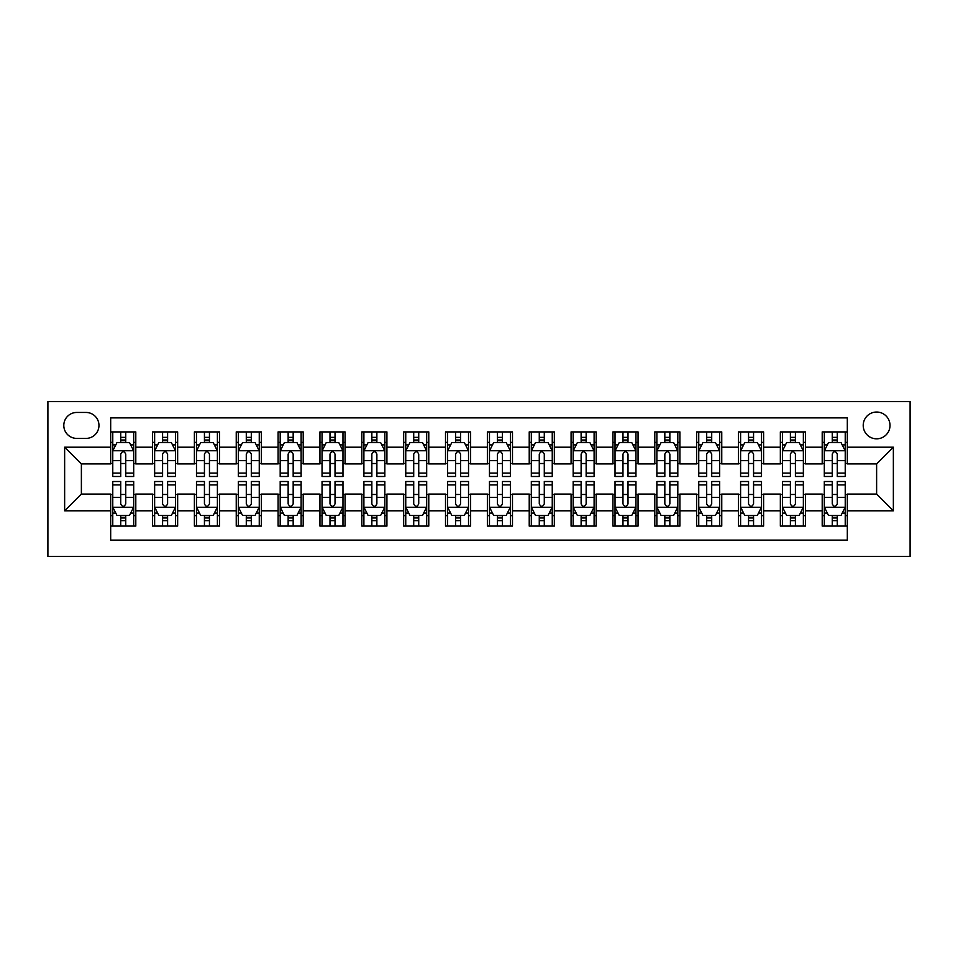 <?xml version="1.0" encoding="UTF-8"?>
<svg xmlns="http://www.w3.org/2000/svg" width="958" height="958" viewBox="0 0 958 958"><rect width="100%" height="100%" fill="white"/><g stroke="black" fill="none" stroke-linecap="round" stroke-linejoin="round"><path stroke-width="1.44" d="M876.618 412.036A13.388 13.388 0 0 0 863.218 425.424A13.388 13.388 0 0 0 876.618 438.824A13.388 13.388 0 0 0 890.006 425.424A13.388 13.388 0 0 0 876.618 412.036M47.9 556.43L910.1 556.43L910.1 401.57L47.9 401.57L47.9 556.43M847.315 431.914L822.204 431.914L822.204 447.194L805.462 447.194L805.462 463.935L822.204 463.935L822.204 447.194M805.462 447.194L805.462 431.914L780.351 431.914L780.351 447.194L763.61 447.194L763.61 463.935L780.351 463.935L780.351 447.194M763.61 447.194L763.61 431.914L738.498 431.914L738.498 447.194L721.757 447.194L721.757 463.935L738.498 463.935L738.498 447.194M721.757 447.194L721.757 431.914L696.646 431.914L696.646 447.194L679.905 447.194L679.905 463.935L696.646 463.935L696.646 447.194M679.905 447.194L679.905 431.914L654.793 431.914L654.793 447.194L638.052 447.194L638.052 463.935L654.793 463.935L654.793 447.194M638.052 447.194L638.052 431.914L612.928 431.914L612.928 447.194L596.187 447.194L596.187 463.935L612.928 463.935L612.928 447.194M596.187 447.194L596.187 431.914L571.076 431.914L571.076 447.194L554.335 447.194L554.335 463.935L571.076 463.935L571.076 447.194M554.335 447.194L554.335 431.914L529.223 431.914L529.223 447.194L512.482 447.194L512.482 463.935L529.223 463.935L529.223 447.194M512.482 447.194L512.482 431.914L487.371 431.914L487.371 447.194L470.629 447.194L470.629 463.935L487.371 463.935L487.371 447.194M470.629 447.194L470.629 431.914L445.518 431.914L445.518 447.194L428.777 447.194L428.777 463.935L445.518 463.935L445.518 447.194M428.777 447.194L428.777 431.914L403.665 431.914L403.665 447.194L386.924 447.194L386.924 463.935L403.665 463.935L403.665 447.194M386.924 447.194L386.924 431.914L361.813 431.914L361.813 447.194L345.072 447.194L345.072 463.935L361.813 463.935L361.813 447.194M345.072 447.194L345.072 431.914L319.948 431.914L319.948 447.194L303.207 447.194L303.207 463.935L319.948 463.935L319.948 447.194M303.207 447.194L303.207 431.914L278.095 431.914L278.095 447.194L261.354 447.194L261.354 463.935L278.095 463.935L278.095 447.194M261.354 447.194L261.354 431.914L236.243 431.914L236.243 447.194L219.502 447.194L219.502 463.935L236.243 463.935L236.243 447.194M219.502 447.194L219.502 431.914L194.39 431.914L194.39 447.194L177.649 447.194L177.649 463.935L194.39 463.935L194.39 447.194M177.649 447.194L177.649 431.914L152.538 431.914L152.538 463.935L135.797 463.935L135.797 431.914L110.685 431.914M110.685 526.086L135.797 526.086L135.797 494.065L152.538 494.065L152.538 526.086L177.649 526.086L177.649 494.065L194.39 494.065L194.39 510.806L177.649 510.806M194.39 510.806L194.39 526.086L219.502 526.086L219.502 494.065L236.243 494.065L236.243 510.806L219.502 510.806M236.243 510.806L236.243 526.086L261.354 526.086L261.354 494.065L278.095 494.065L278.095 510.806L261.354 510.806M278.095 510.806L278.095 526.086L303.207 526.086L303.207 494.065L319.948 494.065L319.948 510.806L303.207 510.806M319.948 510.806L319.948 526.086L345.072 526.086L345.072 494.065L361.813 494.065L361.813 510.806L345.072 510.806M361.813 510.806L361.813 526.086L386.924 526.086L386.924 494.065L403.665 494.065L403.665 510.806L386.924 510.806M403.665 510.806L403.665 526.086L428.777 526.086L428.777 494.065L445.518 494.065L445.518 510.806L428.777 510.806M445.518 510.806L445.518 526.086L470.629 526.086L470.629 494.065L487.371 494.065L487.371 510.806L470.629 510.806M487.371 510.806L487.371 526.086L512.482 526.086L512.482 494.065L529.223 494.065L529.223 510.806L512.482 510.806M529.223 510.806L529.223 526.086L554.335 526.086L554.335 494.065L571.076 494.065L571.076 510.806L554.335 510.806M571.076 510.806L571.076 526.086L596.187 526.086L596.187 494.065L612.928 494.065L612.928 510.806L596.187 510.806M612.928 510.806L612.928 526.086L638.052 526.086L638.052 494.065L654.793 494.065L654.793 510.806L638.052 510.806M654.793 510.806L654.793 526.086L679.905 526.086L679.905 494.065L696.646 494.065L696.646 510.806L679.905 510.806M696.646 510.806L696.646 526.086L721.757 526.086L721.757 494.065L738.498 494.065L738.498 510.806L721.757 510.806M738.498 510.806L738.498 526.086L763.61 526.086L763.61 494.065L780.351 494.065L780.351 510.806L763.61 510.806M780.351 510.806L780.351 526.086L805.462 526.086L805.462 494.065L822.204 494.065L822.204 510.806L805.462 510.806M76.784 438.405L85.992 438.405A12.969 12.969 0 0 0 98.961 425.424A12.969 12.969 0 0 0 85.992 412.455L76.784 412.455A12.969 12.969 0 0 0 63.803 425.424A12.969 12.969 0 0 0 76.784 438.405M847.315 447.194L847.315 417.892L110.685 417.892L110.685 463.935L81.382 463.935L81.382 494.065L110.685 494.065L110.685 540.108L847.315 540.108L847.315 494.065L876.618 494.065L876.618 463.935L847.315 463.935L847.315 447.194L893.359 447.194L893.359 510.806L847.315 510.806M110.685 510.806L64.641 510.806L64.641 447.194L110.685 447.194M822.204 510.806L822.204 526.086L847.315 526.086M110.685 442.38L112.769 442.38M120.732 442.38L125.749 442.38M133.701 442.38L135.797 442.38M110.685 463.516L112.769 463.516M120.732 463.516L125.749 463.516M133.701 463.516L135.797 463.516M110.685 494.484L112.769 494.484M120.732 494.484L125.749 494.484M133.701 494.484L135.797 494.484M110.685 515.62L112.769 515.62M120.732 515.62L125.749 515.62M133.701 515.62L135.797 515.62M152.538 463.516L154.633 463.516M162.585 463.516L167.602 463.516M175.553 463.516L177.649 463.516M152.538 442.38L154.633 442.38M162.585 442.38L167.602 442.38M175.553 442.38L177.649 442.38M152.538 494.484L154.633 494.484M162.585 494.484L167.602 494.484M175.553 494.484L177.649 494.484M152.538 515.62L154.633 515.62M162.585 515.62L167.602 515.62M175.553 515.62L177.649 515.62M194.39 494.484L196.486 494.484M204.437 494.484L209.455 494.484M217.406 494.484L219.502 494.484M194.39 515.62L196.486 515.62M204.437 515.62L209.455 515.62M217.406 515.62L219.502 515.62M194.39 442.38L196.486 442.38M204.437 442.38L209.455 442.38M217.406 442.38L219.502 442.38M194.39 463.516L196.486 463.516M204.437 463.516L209.455 463.516M217.406 463.516L219.502 463.516M236.243 494.484L238.338 494.484M246.29 494.484L251.307 494.484M259.259 494.484L261.354 494.484M236.243 515.62L238.338 515.62M246.29 515.62L251.307 515.62M259.259 515.62L261.354 515.62M236.243 442.38L238.338 442.38M246.29 442.38L251.307 442.38M259.259 442.38L261.354 442.38M236.243 463.516L238.338 463.516M246.29 463.516L251.307 463.516M259.259 463.516L261.354 463.516M278.095 494.484L280.191 494.484M288.142 494.484L293.172 494.484M301.123 494.484L303.207 494.484M278.095 515.62L280.191 515.62M288.142 515.62L293.172 515.62M301.123 515.62L303.207 515.62M278.095 442.38L280.191 442.38M288.142 442.38L293.172 442.38M301.123 442.38L303.207 442.38M278.095 463.516L280.191 463.516M288.142 463.516L293.172 463.516M301.123 463.516L303.207 463.516M319.948 494.484L322.044 494.484M329.995 494.484L335.025 494.484M342.976 494.484L345.072 494.484M319.948 515.62L322.044 515.62M329.995 515.62L335.025 515.62M342.976 515.62L345.072 515.62M319.948 442.38L322.044 442.38M329.995 442.38L335.025 442.38M342.976 442.38L345.072 442.38M319.948 463.516L322.044 463.516M329.995 463.516L335.025 463.516M342.976 463.516L345.072 463.516M361.813 494.484L363.896 494.484M371.848 494.484L376.877 494.484M384.829 494.484L386.924 494.484M361.813 515.62L363.896 515.62M371.848 515.62L376.877 515.62M384.829 515.62L386.924 515.62M361.813 442.38L363.896 442.38M371.848 442.38L376.877 442.38M384.829 442.38L386.924 442.38M361.813 463.516L363.896 463.516M371.848 463.516L376.877 463.516M384.829 463.516L386.924 463.516M403.665 494.484L405.749 494.484M413.712 494.484L418.73 494.484M426.681 494.484L428.777 494.484M403.665 515.62L405.749 515.62M413.712 515.62L418.73 515.62M426.681 515.62L428.777 515.62M403.665 442.38L405.749 442.38M413.712 442.38L418.73 442.38M426.681 442.38L428.777 442.38M403.665 463.516L405.749 463.516M413.712 463.516L418.73 463.516M426.681 463.516L428.777 463.516M445.518 494.484L447.614 494.484M455.565 494.484L460.582 494.484M468.534 494.484L470.629 494.484M445.518 515.62L447.614 515.62M455.565 515.62L460.582 515.62M468.534 515.62L470.629 515.62M445.518 442.38L447.614 442.38M455.565 442.38L460.582 442.38M468.534 442.38L470.629 442.38M445.518 463.516L447.614 463.516M455.565 463.516L460.582 463.516M468.534 463.516L470.629 463.516M487.371 494.484L489.466 494.484M497.418 494.484L502.435 494.484M510.386 494.484L512.482 494.484M487.371 515.62L489.466 515.62M497.418 515.62L502.435 515.62M510.386 515.62L512.482 515.62M487.371 442.38L489.466 442.38M497.418 442.38L502.435 442.38M510.386 442.38L512.482 442.38M487.371 463.516L489.466 463.516M497.418 463.516L502.435 463.516M510.386 463.516L512.482 463.516M529.223 494.484L531.319 494.484M539.27 494.484L544.288 494.484M552.251 494.484L554.335 494.484M529.223 515.62L531.319 515.62M539.27 515.62L544.288 515.62M552.251 515.62L554.335 515.62M529.223 442.38L531.319 442.38M539.27 442.38L544.288 442.38M552.251 442.38L554.335 442.38M529.223 463.516L531.319 463.516M539.27 463.516L544.288 463.516M552.251 463.516L554.335 463.516M571.076 494.484L573.171 494.484M581.123 494.484L586.152 494.484M594.104 494.484L596.187 494.484M571.076 515.62L573.171 515.62M581.123 515.62L586.152 515.62M594.104 515.62L596.187 515.62M571.076 442.38L573.171 442.38M581.123 442.38L586.152 442.38M594.104 442.38L596.187 442.38M571.076 463.516L573.171 463.516M581.123 463.516L586.152 463.516M594.104 463.516L596.187 463.516M612.928 494.484L615.024 494.484M622.975 494.484L628.005 494.484M635.956 494.484L638.052 494.484M612.928 515.62L615.024 515.62M622.975 515.62L628.005 515.62M635.956 515.62L638.052 515.62M612.928 442.38L615.024 442.38M622.975 442.38L628.005 442.38M635.956 442.38L638.052 442.38M612.928 463.516L615.024 463.516M622.975 463.516L628.005 463.516M635.956 463.516L638.052 463.516M654.793 494.484L656.877 494.484M664.828 494.484L669.858 494.484M677.809 494.484L679.905 494.484M654.793 515.62L656.877 515.62M664.828 515.62L669.858 515.62M677.809 515.62L679.905 515.62M654.793 442.38L656.877 442.38M664.828 442.38L669.858 442.38M677.809 442.38L679.905 442.38M654.793 463.516L656.877 463.516M664.828 463.516L669.858 463.516M677.809 463.516L679.905 463.516M696.646 494.484L698.741 494.484M706.693 494.484L711.71 494.484M719.662 494.484L721.757 494.484M696.646 515.62L698.741 515.62M706.693 515.62L711.71 515.62M719.662 515.62L721.757 515.62M696.646 442.38L698.741 442.38M706.693 442.38L711.71 442.38M719.662 442.38L721.757 442.38M696.646 463.516L698.741 463.516M706.693 463.516L711.71 463.516M719.662 463.516L721.757 463.516M738.498 494.484L740.594 494.484M748.545 494.484L753.563 494.484M761.514 494.484L763.61 494.484M738.498 515.62L740.594 515.62M748.545 515.62L753.563 515.62M761.514 515.62L763.61 515.62M738.498 442.38L740.594 442.38M748.545 442.38L753.563 442.38M761.514 442.38L763.61 442.38M738.498 463.516L740.594 463.516M748.545 463.516L753.563 463.516M761.514 463.516L763.61 463.516M780.351 494.484L782.447 494.484M790.398 494.484L795.415 494.484M803.367 494.484L805.462 494.484M780.351 515.62L782.447 515.62M790.398 515.62L795.415 515.62M803.367 515.62L805.462 515.62M780.351 442.38L782.447 442.38M790.398 442.38L795.415 442.38M803.367 442.38L805.462 442.38M780.351 463.516L782.447 463.516M790.398 463.516L795.415 463.516M803.367 463.516L805.462 463.516M822.204 494.484L824.299 494.484M832.251 494.484L837.268 494.484M845.231 494.484L847.315 494.484M822.204 515.62L824.299 515.62M832.251 515.62L837.268 515.62M845.231 515.62L847.315 515.62M822.204 442.38L824.299 442.38M832.251 442.38L837.268 442.38M845.231 442.38L847.315 442.38M822.204 463.516L824.299 463.516M832.251 463.516L837.268 463.516M845.231 463.516L847.315 463.516M81.382 463.935L64.641 447.194M81.382 494.065L64.641 510.806M893.359 447.194L876.618 463.935M893.359 510.806L876.618 494.065M125.749 437.351L120.732 437.351M133.701 473.072L125.749 473.072L125.749 476.485L133.701 476.485L133.701 450.955L129.522 442.584L116.96 442.584L112.769 450.955L112.769 476.485L120.732 476.485L120.732 473.072L112.769 473.072M112.769 450.955L112.769 431.914M133.701 450.955L133.701 431.914M120.732 442.584L120.732 431.914M125.749 431.914L125.749 442.584M125.749 473.072L125.749 454.092C124.073 450.871 122.408 450.871 120.732 454.092L120.732 473.072M120.732 520.649L125.749 520.649M112.769 484.928L120.732 484.928L120.732 481.515L112.769 481.515L112.769 507.045L116.96 515.416L129.522 515.416L133.701 507.045L133.701 481.515L125.749 481.515L125.749 484.928L133.701 484.928M133.701 507.045L133.701 526.086M112.769 507.045L112.769 526.086M125.749 515.416L125.749 526.086M120.732 526.086L120.732 515.416M120.732 484.928L120.732 503.908C122.396 507.129 124.073 507.129 125.749 503.908L125.749 484.928M167.602 437.351L162.585 437.351M175.553 473.072L167.602 473.072L167.602 476.485L175.553 476.485L175.553 450.955L171.374 442.584L158.812 442.584L154.633 450.955L154.633 476.485L162.585 476.485L162.585 473.072L154.633 473.072M154.633 450.955L154.633 431.914M175.553 450.955L175.553 431.914M162.585 442.584L162.585 431.914M167.602 431.914L167.602 442.584M167.602 473.072L167.602 454.092C165.926 450.871 164.261 450.871 162.585 454.092L162.585 473.072M209.455 437.351L204.437 437.351M217.406 473.072L209.455 473.072L209.455 476.485L217.406 476.485L217.406 450.955L213.227 442.584L200.665 442.584L196.486 450.955L196.486 476.485L204.437 476.485L204.437 473.072L196.486 473.072M196.486 450.955L196.486 431.914M217.406 450.955L217.406 431.914M204.437 442.584L204.437 431.914M209.455 431.914L209.455 442.584M209.455 473.072L209.455 454.092C207.79 450.871 206.114 450.871 204.437 454.092L204.437 473.072M251.307 437.351L246.29 437.351M259.259 473.072L251.307 473.072L251.307 476.485L259.259 476.485L259.259 450.955L255.079 442.584L242.518 442.584L238.338 450.955L238.338 476.485L246.29 476.485L246.29 473.072L238.338 473.072M238.338 450.955L238.338 431.914M259.259 450.955L259.259 431.914M246.29 442.584L246.29 431.914M251.307 431.914L251.307 442.584M251.307 473.072L251.307 454.092C249.643 450.871 247.966 450.871 246.29 454.092L246.29 473.072M293.172 437.351L288.142 437.351M301.123 473.072L293.172 473.072L293.172 476.485L301.123 476.485L301.123 450.955L296.932 442.584L284.382 442.584L280.191 450.955L280.191 476.485L288.142 476.485L288.142 473.072L280.191 473.072M280.191 450.955L280.191 431.914M301.123 450.955L301.123 431.914M288.142 442.584L288.142 431.914M293.172 431.914L293.172 442.584M293.172 473.072L293.172 454.092C291.495 450.871 289.819 450.871 288.142 454.092L288.142 473.072M162.585 520.649L167.602 520.649M154.633 484.928L162.585 484.928L162.585 481.515L154.633 481.515L154.633 507.045L158.812 515.416L171.374 515.416L175.553 507.045L175.553 481.515L167.602 481.515L167.602 484.928L175.553 484.928M175.553 507.045L175.553 526.086M154.633 507.045L154.633 526.086M167.602 515.416L167.602 526.086M162.585 526.086L162.585 515.416M162.585 484.928L162.585 503.908C164.249 507.129 165.926 507.129 167.602 503.908L167.602 484.928M204.437 520.649L209.455 520.649M196.486 484.928L204.437 484.928L204.437 481.515L196.486 481.515L196.486 507.045L200.665 515.416L213.227 515.416L217.406 507.045L217.406 481.515L209.455 481.515L209.455 484.928L217.406 484.928M217.406 507.045L217.406 526.086M196.486 507.045L196.486 526.086M209.455 515.416L209.455 526.086M204.437 526.086L204.437 515.416M204.437 484.928L204.437 503.908C206.102 507.129 207.778 507.129 209.455 503.908L209.455 484.928M246.29 520.649L251.307 520.649M238.338 484.928L246.29 484.928L246.29 481.515L238.338 481.515L238.338 507.045L242.518 515.416L255.079 515.416L259.259 507.045L259.259 481.515L251.307 481.515L251.307 484.928L259.259 484.928M259.259 507.045L259.259 526.086M238.338 507.045L238.338 526.086M251.307 515.416L251.307 526.086M246.29 526.086L246.29 515.416M246.29 484.928L246.29 503.908C247.966 507.129 249.631 507.129 251.307 503.908L251.307 484.928M288.142 520.649L293.172 520.649M280.191 484.928L288.142 484.928L288.142 481.515L280.191 481.515L280.191 507.045L284.382 515.416L296.932 515.416L301.123 507.045L301.123 481.515L293.172 481.515L293.172 484.928L301.123 484.928M301.123 507.045L301.123 526.086M280.191 507.045L280.191 526.086M293.172 515.416L293.172 526.086M288.142 526.086L288.142 515.416M288.142 484.928L288.142 503.908C289.819 507.129 291.495 507.129 293.172 503.908L293.172 484.928M335.025 437.351L329.995 437.351M342.976 473.072L335.025 473.072L335.025 476.485L342.976 476.485L342.976 450.955L338.785 442.584L326.235 442.584L322.044 450.955L322.044 476.485L329.995 476.485L329.995 473.072L322.044 473.072M322.044 450.955L322.044 431.914M342.976 450.955L342.976 431.914M329.995 442.584L329.995 431.914M335.025 431.914L335.025 442.584M335.025 473.072L335.025 454.092C333.348 450.871 331.672 450.871 329.995 454.092L329.995 473.072M329.995 520.649L335.025 520.649M322.044 484.928L329.995 484.928L329.995 481.515L322.044 481.515L322.044 507.045L326.235 515.416L338.785 515.416L342.976 507.045L342.976 481.515L335.025 481.515L335.025 484.928L342.976 484.928M342.976 507.045L342.976 526.086M322.044 507.045L322.044 526.086M335.025 515.416L335.025 526.086M329.995 526.086L329.995 515.416M329.995 484.928L329.995 503.908C331.672 507.129 333.348 507.129 335.025 503.908L335.025 484.928M376.877 437.351L371.848 437.351M384.829 473.072L376.877 473.072L376.877 476.485L384.829 476.485L384.829 450.955L380.637 442.584L368.088 442.584L363.896 450.955L363.896 476.485L371.848 476.485L371.848 473.072L363.896 473.072M363.896 450.955L363.896 431.914M384.829 450.955L384.829 431.914M371.848 442.584L371.848 431.914M376.877 431.914L376.877 442.584M376.877 473.072L376.877 454.092C375.201 450.871 373.524 450.871 371.848 454.092L371.848 473.072M371.848 520.649L376.877 520.649M363.896 484.928L371.848 484.928L371.848 481.515L363.896 481.515L363.896 507.045L368.088 515.416L380.637 515.416L384.829 507.045L384.829 481.515L376.877 481.515L376.877 484.928L384.829 484.928M384.829 507.045L384.829 526.086M363.896 507.045L363.896 526.086M376.877 515.416L376.877 526.086M371.848 526.086L371.848 515.416M371.848 484.928L371.848 503.908C373.524 507.129 375.201 507.129 376.877 503.908L376.877 484.928M418.73 437.351L413.712 437.351M426.681 473.072L418.73 473.072L418.73 476.485L426.681 476.485L426.681 450.955L422.502 442.584L409.94 442.584L405.749 450.955L405.749 476.485L413.712 476.485L413.712 473.072L405.749 473.072M405.749 450.955L405.749 431.914M426.681 450.955L426.681 431.914M413.712 442.584L413.712 431.914M418.73 431.914L418.73 442.584M418.73 473.072L418.73 454.092C417.053 450.871 415.389 450.871 413.712 454.092L413.712 473.072M413.712 520.649L418.73 520.649M405.749 484.928L413.712 484.928L413.712 481.515L405.749 481.515L405.749 507.045L409.94 515.416L422.502 515.416L426.681 507.045L426.681 481.515L418.73 481.515L418.73 484.928L426.681 484.928M426.681 507.045L426.681 526.086M405.749 507.045L405.749 526.086M418.73 515.416L418.73 526.086M413.712 526.086L413.712 515.416M413.712 484.928L413.712 503.908C415.377 507.129 417.053 507.129 418.73 503.908L418.73 484.928M460.582 437.351L455.565 437.351M468.534 473.072L460.582 473.072L460.582 476.485L468.534 476.485L468.534 450.955L464.355 442.584L451.793 442.584L447.614 450.955L447.614 476.485L455.565 476.485L455.565 473.072L447.614 473.072M447.614 450.955L447.614 431.914M468.534 450.955L468.534 431.914M455.565 442.584L455.565 431.914M460.582 431.914L460.582 442.584M460.582 473.072L460.582 454.092C458.918 450.871 457.241 450.871 455.565 454.092L455.565 473.072M455.565 520.649L460.582 520.649M447.614 484.928L455.565 484.928L455.565 481.515L447.614 481.515L447.614 507.045L451.793 515.416L464.355 515.416L468.534 507.045L468.534 481.515L460.582 481.515L460.582 484.928L468.534 484.928M468.534 507.045L468.534 526.086M447.614 507.045L447.614 526.086M460.582 515.416L460.582 526.086M455.565 526.086L455.565 515.416M455.565 484.928L455.565 503.908C457.229 507.129 458.906 507.129 460.582 503.908L460.582 484.928M502.435 437.351L497.418 437.351M510.386 473.072L502.435 473.072L502.435 476.485L510.386 476.485L510.386 450.955L506.207 442.584L493.645 442.584L489.466 450.955L489.466 476.485L497.418 476.485L497.418 473.072L489.466 473.072M489.466 450.955L489.466 431.914M510.386 450.955L510.386 431.914M497.418 442.584L497.418 431.914M502.435 431.914L502.435 442.584M502.435 473.072L502.435 454.092C500.771 450.871 499.094 450.871 497.418 454.092L497.418 473.072M544.288 437.351L539.27 437.351M552.251 473.072L544.288 473.072L544.288 476.485L552.251 476.485L552.251 450.955L548.06 442.584L535.498 442.584L531.319 450.955L531.319 476.485L539.27 476.485L539.27 473.072L531.319 473.072M531.319 450.955L531.319 431.914M552.251 450.955L552.251 431.914M539.27 442.584L539.27 431.914M544.288 431.914L544.288 442.584M544.288 473.072L544.288 454.092C542.623 450.871 540.947 450.871 539.27 454.092L539.27 473.072M586.152 437.351L581.123 437.351M594.104 473.072L586.152 473.072L586.152 476.485L594.104 476.485L594.104 450.955L589.912 442.584L577.363 442.584L573.171 450.955L573.171 476.485L581.123 476.485L581.123 473.072L573.171 473.072M573.171 450.955L573.171 431.914M594.104 450.955L594.104 431.914M581.123 442.584L581.123 431.914M586.152 431.914L586.152 442.584M586.152 473.072L586.152 454.092C584.476 450.871 582.799 450.871 581.123 454.092L581.123 473.072M628.005 437.351L622.975 437.351M635.956 473.072L628.005 473.072L628.005 476.485L635.956 476.485L635.956 450.955L631.765 442.584L619.215 442.584L615.024 450.955L615.024 476.485L622.975 476.485L622.975 473.072L615.024 473.072M615.024 450.955L615.024 431.914M635.956 450.955L635.956 431.914M622.975 442.584L622.975 431.914M628.005 431.914L628.005 442.584M628.005 473.072L628.005 454.092C626.328 450.871 624.652 450.871 622.975 454.092L622.975 473.072M669.858 437.351L664.828 437.351M677.809 473.072L669.858 473.072L669.858 476.485L677.809 476.485L677.809 450.955L673.618 442.584L661.068 442.584L656.877 450.955L656.877 476.485L664.828 476.485L664.828 473.072L656.877 473.072M656.877 450.955L656.877 431.914M677.809 450.955L677.809 431.914M664.828 442.584L664.828 431.914M669.858 431.914L669.858 442.584M669.858 473.072L669.858 454.092C668.181 450.871 666.505 450.871 664.828 454.092L664.828 473.072M711.71 437.351L706.693 437.351M719.662 473.072L711.71 473.072L711.71 476.485L719.662 476.485L719.662 450.955L715.482 442.584L702.921 442.584L698.741 450.955L698.741 476.485L706.693 476.485L706.693 473.072L698.741 473.072M698.741 450.955L698.741 431.914M719.662 450.955L719.662 431.914M706.693 442.584L706.693 431.914M711.71 431.914L711.71 442.584M711.71 473.072L711.71 454.092C710.034 450.871 708.369 450.871 706.693 454.092L706.693 473.072M753.563 437.351L748.545 437.351M761.514 473.072L753.563 473.072L753.563 476.485L761.514 476.485L761.514 450.955L757.335 442.584L744.773 442.584L740.594 450.955L740.594 476.485L748.545 476.485L748.545 473.072L740.594 473.072M740.594 450.955L740.594 431.914M761.514 450.955L761.514 431.914M748.545 442.584L748.545 431.914M753.563 431.914L753.563 442.584M753.563 473.072L753.563 454.092C751.898 450.871 750.222 450.871 748.545 454.092L748.545 473.072M795.415 437.351L790.398 437.351M803.367 473.072L795.415 473.072L795.415 476.485L803.367 476.485L803.367 450.955L799.188 442.584L786.626 442.584L782.447 450.955L782.447 476.485L790.398 476.485L790.398 473.072L782.447 473.072M782.447 450.955L782.447 431.914M803.367 450.955L803.367 431.914M790.398 442.584L790.398 431.914M795.415 431.914L795.415 442.584M795.415 473.072L795.415 454.092C793.751 450.871 792.074 450.871 790.398 454.092L790.398 473.072M837.268 437.351L832.251 437.351M845.231 473.072L837.268 473.072L837.268 476.485L845.231 476.485L845.231 450.955L841.04 442.584L828.478 442.584L824.299 450.955L824.299 476.485L832.251 476.485L832.251 473.072L824.299 473.072M824.299 450.955L824.299 431.914M845.231 450.955L845.231 431.914M832.251 442.584L832.251 431.914M837.268 431.914L837.268 442.584M837.268 473.072L837.268 454.092C835.604 450.871 833.927 450.871 832.251 454.092L832.251 473.072M497.418 520.649L502.435 520.649M489.466 484.928L497.418 484.928L497.418 481.515L489.466 481.515L489.466 507.045L493.645 515.416L506.207 515.416L510.386 507.045L510.386 481.515L502.435 481.515L502.435 484.928L510.386 484.928M510.386 507.045L510.386 526.086M489.466 507.045L489.466 526.086M502.435 515.416L502.435 526.086M497.418 526.086L497.418 515.416M497.418 484.928L497.418 503.908C499.082 507.129 500.759 507.129 502.435 503.908L502.435 484.928M539.27 520.649L544.288 520.649M531.319 484.928L539.27 484.928L539.27 481.515L531.319 481.515L531.319 507.045L535.498 515.416L548.06 515.416L552.251 507.045L552.251 481.515L544.288 481.515L544.288 484.928L552.251 484.928M552.251 507.045L552.251 526.086M531.319 507.045L531.319 526.086M544.288 515.416L544.288 526.086M539.27 526.086L539.27 515.416M539.27 484.928L539.27 503.908C540.947 507.129 542.611 507.129 544.288 503.908L544.288 484.928M581.123 520.649L586.152 520.649M573.171 484.928L581.123 484.928L581.123 481.515L573.171 481.515L573.171 507.045L577.363 515.416L589.912 515.416L594.104 507.045L594.104 481.515L586.152 481.515L586.152 484.928L594.104 484.928M594.104 507.045L594.104 526.086M573.171 507.045L573.171 526.086M586.152 515.416L586.152 526.086M581.123 526.086L581.123 515.416M581.123 484.928L581.123 503.908C582.799 507.129 584.476 507.129 586.152 503.908L586.152 484.928M622.975 520.649L628.005 520.649M615.024 484.928L622.975 484.928L622.975 481.515L615.024 481.515L615.024 507.045L619.215 515.416L631.765 515.416L635.956 507.045L635.956 481.515L628.005 481.515L628.005 484.928L635.956 484.928M635.956 507.045L635.956 526.086M615.024 507.045L615.024 526.086M628.005 515.416L628.005 526.086M622.975 526.086L622.975 515.416M622.975 484.928L622.975 503.908C624.652 507.129 626.328 507.129 628.005 503.908L628.005 484.928M664.828 520.649L669.858 520.649M656.877 484.928L664.828 484.928L664.828 481.515L656.877 481.515L656.877 507.045L661.068 515.416L673.618 515.416L677.809 507.045L677.809 481.515L669.858 481.515L669.858 484.928L677.809 484.928M677.809 507.045L677.809 526.086M656.877 507.045L656.877 526.086M669.858 515.416L669.858 526.086M664.828 526.086L664.828 515.416M664.828 484.928L664.828 503.908C666.505 507.129 668.181 507.129 669.858 503.908L669.858 484.928M706.693 520.649L711.71 520.649M698.741 484.928L706.693 484.928L706.693 481.515L698.741 481.515L698.741 507.045L702.921 515.416L715.482 515.416L719.662 507.045L719.662 481.515L711.71 481.515L711.71 484.928L719.662 484.928M719.662 507.045L719.662 526.086M698.741 507.045L698.741 526.086M711.71 515.416L711.71 526.086M706.693 526.086L706.693 515.416M706.693 484.928L706.693 503.908C708.357 507.129 710.034 507.129 711.71 503.908L711.71 484.928M748.545 520.649L753.563 520.649M740.594 484.928L748.545 484.928L748.545 481.515L740.594 481.515L740.594 507.045L744.773 515.416L757.335 515.416L761.514 507.045L761.514 481.515L753.563 481.515L753.563 484.928L761.514 484.928M761.514 507.045L761.514 526.086M740.594 507.045L740.594 526.086M753.563 515.416L753.563 526.086M748.545 526.086L748.545 515.416M748.545 484.928L748.545 503.908C750.21 507.129 751.886 507.129 753.563 503.908L753.563 484.928M790.398 520.649L795.415 520.649M782.447 484.928L790.398 484.928L790.398 481.515L782.447 481.515L782.447 507.045L786.626 515.416L799.188 515.416L803.367 507.045L803.367 481.515L795.415 481.515L795.415 484.928L803.367 484.928M803.367 507.045L803.367 526.086M782.447 507.045L782.447 526.086M795.415 515.416L795.415 526.086M790.398 526.086L790.398 515.416M790.398 484.928L790.398 503.908C792.074 507.129 793.739 507.129 795.415 503.908L795.415 484.928M832.251 520.649L837.268 520.649M824.299 484.928L832.251 484.928L832.251 481.515L824.299 481.515L824.299 507.045L828.478 515.416L841.04 515.416L845.231 507.045L845.231 481.515L837.268 481.515L837.268 484.928L845.231 484.928M845.231 507.045L845.231 526.086M824.299 507.045L824.299 526.086M837.268 515.416L837.268 526.086M832.251 526.086L832.251 515.416M832.251 484.928L832.251 503.908C833.927 507.129 835.592 507.129 837.268 503.908L837.268 484.928M152.538 510.806L135.797 510.806M152.538 447.194L135.797 447.194M133.593 450.751L112.876 450.751M112.769 444.895L115.81 444.895M130.671 444.895L133.701 444.895M120.732 460.654L112.769 460.654M133.701 460.654L125.749 460.654M125.749 440.021L120.732 440.021M112.876 507.249L133.593 507.249M133.701 513.105L130.671 513.105M115.81 513.105L112.769 513.105M125.749 497.346L133.701 497.346M112.769 497.346L120.732 497.346M120.732 517.979L125.749 517.979M175.446 450.751L154.729 450.751M154.633 444.895L157.663 444.895M172.524 444.895L175.553 444.895M162.585 460.654L154.633 460.654M175.553 460.654L167.602 460.654M167.602 440.021L162.585 440.021M217.31 450.751L196.594 450.751M196.486 444.895L199.515 444.895M214.376 444.895L217.406 444.895M204.437 460.654L196.486 460.654M217.406 460.654L209.455 460.654M209.455 440.021L204.437 440.021M259.163 450.751L238.446 450.751M238.338 444.895L241.368 444.895M256.229 444.895L259.259 444.895M246.29 460.654L238.338 460.654M259.259 460.654L251.307 460.654M251.307 440.021L246.29 440.021M301.016 450.751L280.299 450.751M280.191 444.895L283.221 444.895M298.082 444.895L301.123 444.895M288.142 460.654L280.191 460.654M301.123 460.654L293.172 460.654M293.172 440.021L288.142 440.021M154.729 507.249L175.446 507.249M175.553 513.105L172.524 513.105M157.663 513.105L154.633 513.105M167.602 497.346L175.553 497.346M154.633 497.346L162.585 497.346M162.585 517.979L167.602 517.979M196.594 507.249L217.31 507.249M217.406 513.105L214.376 513.105M199.515 513.105L196.486 513.105M209.455 497.346L217.406 497.346M196.486 497.346L204.437 497.346M204.437 517.979L209.455 517.979M238.446 507.249L259.163 507.249M259.259 513.105L256.229 513.105M241.368 513.105L238.338 513.105M251.307 497.346L259.259 497.346M238.338 497.346L246.29 497.346M246.29 517.979L251.307 517.979M280.299 507.249L301.016 507.249M301.123 513.105L298.082 513.105M283.221 513.105L280.191 513.105M293.172 497.346L301.123 497.346M280.191 497.346L288.142 497.346M288.142 517.979L293.172 517.979M342.868 450.751L322.151 450.751M322.044 444.895L325.085 444.895M339.934 444.895L342.976 444.895M329.995 460.654L322.044 460.654M342.976 460.654L335.025 460.654M335.025 440.021L329.995 440.021M322.151 507.249L342.868 507.249M342.976 513.105L339.934 513.105M325.085 513.105L322.044 513.105M335.025 497.346L342.976 497.346M322.044 497.346L329.995 497.346M329.995 517.979L335.025 517.979M384.721 450.751L364.004 450.751M363.896 444.895L366.938 444.895M381.799 444.895L384.829 444.895M371.848 460.654L363.896 460.654M384.829 460.654L376.877 460.654M376.877 440.021L371.848 440.021M364.004 507.249L384.721 507.249M384.829 513.105L381.799 513.105M366.938 513.105L363.896 513.105M376.877 497.346L384.829 497.346M363.896 497.346L371.848 497.346M371.848 517.979L376.877 517.979M426.573 450.751L405.857 450.751M405.749 444.895L408.791 444.895M423.652 444.895L426.681 444.895M413.712 460.654L405.749 460.654M426.681 460.654L418.73 460.654M418.73 440.021L413.712 440.021M405.857 507.249L426.573 507.249M426.681 513.105L423.652 513.105M408.791 513.105L405.749 513.105M418.73 497.346L426.681 497.346M405.749 497.346L413.712 497.346M413.712 517.979L418.73 517.979M468.426 450.751L447.709 450.751M447.614 444.895L450.643 444.895M465.504 444.895L468.534 444.895M455.565 460.654L447.614 460.654M468.534 460.654L460.582 460.654M460.582 440.021L455.565 440.021M447.709 507.249L468.426 507.249M468.534 513.105L465.504 513.105M450.643 513.105L447.614 513.105M460.582 497.346L468.534 497.346M447.614 497.346L455.565 497.346M455.565 517.979L460.582 517.979M510.291 450.751L489.574 450.751M489.466 444.895L492.496 444.895M507.357 444.895L510.386 444.895M497.418 460.654L489.466 460.654M510.386 460.654L502.435 460.654M502.435 440.021L497.418 440.021M552.143 450.751L531.427 450.751M531.319 444.895L534.348 444.895M549.209 444.895L552.251 444.895M539.27 460.654L531.319 460.654M552.251 460.654L544.288 460.654M544.288 440.021L539.27 440.021M593.996 450.751L573.279 450.751M573.171 444.895L576.201 444.895M591.062 444.895L594.104 444.895M581.123 460.654L573.171 460.654M594.104 460.654L586.152 460.654M586.152 440.021L581.123 440.021M635.849 450.751L615.132 450.751M615.024 444.895L618.066 444.895M632.915 444.895L635.956 444.895M622.975 460.654L615.024 460.654M635.956 460.654L628.005 460.654M628.005 440.021L622.975 440.021M677.701 450.751L656.984 450.751M656.877 444.895L659.918 444.895M674.779 444.895L677.809 444.895M664.828 460.654L656.877 460.654M677.809 460.654L669.858 460.654M669.858 440.021L664.828 440.021M719.554 450.751L698.837 450.751M698.741 444.895L701.771 444.895M716.632 444.895L719.662 444.895M706.693 460.654L698.741 460.654M719.662 460.654L711.71 460.654M711.71 440.021L706.693 440.021M761.406 450.751L740.69 450.751M740.594 444.895L743.624 444.895M758.485 444.895L761.514 444.895M748.545 460.654L740.594 460.654M761.514 460.654L753.563 460.654M753.563 440.021L748.545 440.021M803.271 450.751L782.554 450.751M782.447 444.895L785.476 444.895M800.337 444.895L803.367 444.895M790.398 460.654L782.447 460.654M803.367 460.654L795.415 460.654M795.415 440.021L790.398 440.021M845.124 450.751L824.407 450.751M824.299 444.895L827.329 444.895M842.19 444.895L845.231 444.895M832.251 460.654L824.299 460.654M845.231 460.654L837.268 460.654M837.268 440.021L832.251 440.021M489.574 507.249L510.291 507.249M510.386 513.105L507.357 513.105M492.496 513.105L489.466 513.105M502.435 497.346L510.386 497.346M489.466 497.346L497.418 497.346M497.418 517.979L502.435 517.979M531.427 507.249L552.143 507.249M552.251 513.105L549.209 513.105M534.348 513.105L531.319 513.105M544.288 497.346L552.251 497.346M531.319 497.346L539.27 497.346M539.27 517.979L544.288 517.979M573.279 507.249L593.996 507.249M594.104 513.105L591.062 513.105M576.201 513.105L573.171 513.105M586.152 497.346L594.104 497.346M573.171 497.346L581.123 497.346M581.123 517.979L586.152 517.979M615.132 507.249L635.849 507.249M635.956 513.105L632.915 513.105M618.066 513.105L615.024 513.105M628.005 497.346L635.956 497.346M615.024 497.346L622.975 497.346M622.975 517.979L628.005 517.979M656.984 507.249L677.701 507.249M677.809 513.105L674.779 513.105M659.918 513.105L656.877 513.105M669.858 497.346L677.809 497.346M656.877 497.346L664.828 497.346M664.828 517.979L669.858 517.979M698.837 507.249L719.554 507.249M719.662 513.105L716.632 513.105M701.771 513.105L698.741 513.105M711.71 497.346L719.662 497.346M698.741 497.346L706.693 497.346M706.693 517.979L711.71 517.979M740.69 507.249L761.406 507.249M761.514 513.105L758.485 513.105M743.624 513.105L740.594 513.105M753.563 497.346L761.514 497.346M740.594 497.346L748.545 497.346M748.545 517.979L753.563 517.979M782.554 507.249L803.271 507.249M803.367 513.105L800.337 513.105M785.476 513.105L782.447 513.105M795.415 497.346L803.367 497.346M782.447 497.346L790.398 497.346M790.398 517.979L795.415 517.979M824.407 507.249L845.124 507.249M845.231 513.105L842.19 513.105M827.329 513.105L824.299 513.105M837.268 497.346L845.231 497.346M824.299 497.346L832.251 497.346M832.251 517.979L837.268 517.979"/></g></svg>

